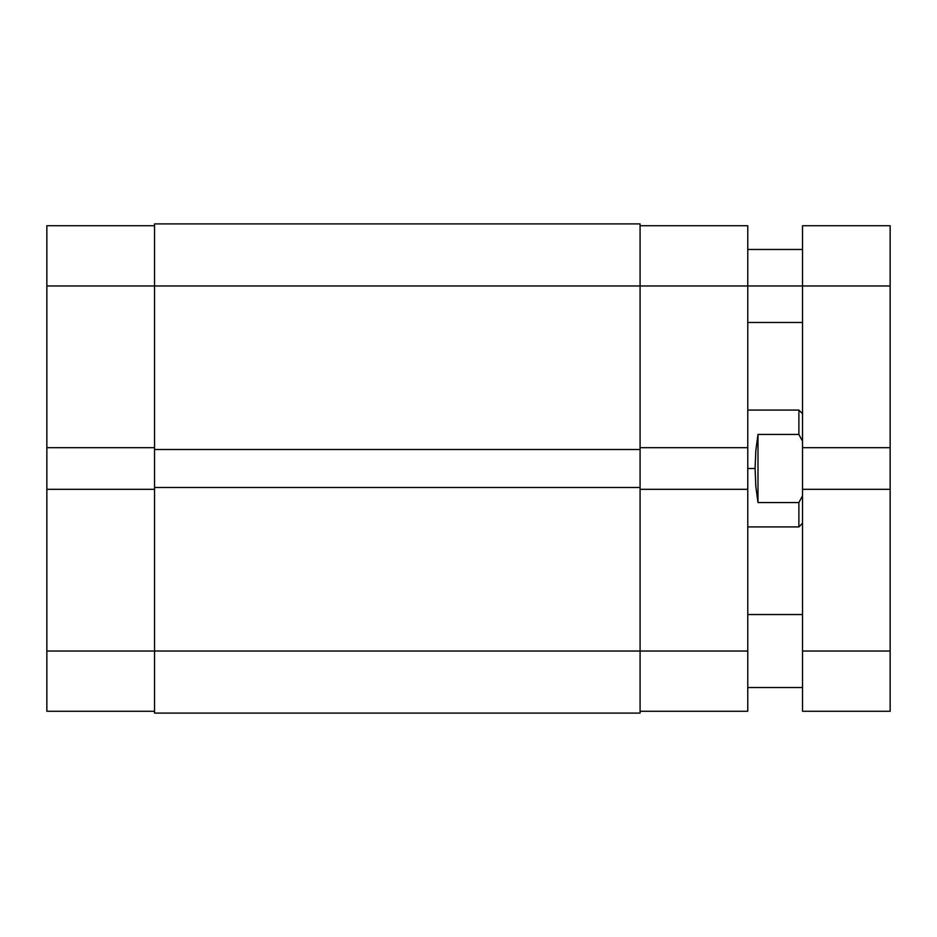<?xml version="1.0" encoding="UTF-8"?>
<svg xmlns="http://www.w3.org/2000/svg" width="937" height="937" viewBox="0 0 937 937"><rect width="100%" height="100%" fill="white"/><g stroke="black" fill="none" stroke-linecap="round" stroke-linejoin="round"><path stroke-width="1.41" d="M46.85 489.313L46.85 651.028L154.546 651.028L46.85 651.028L46.85 711.265L154.546 711.265L46.85 711.265L46.85 447.687L46.85 489.313L154.546 489.313L46.85 489.313M154.546 225.735L46.85 225.735L46.85 447.687L154.546 447.687L46.85 447.687L46.85 285.972L154.546 285.972L46.85 285.972L46.85 225.735L154.546 225.735M154.546 713.092L640.076 713.092L640.076 651.028L154.546 651.028L154.546 713.092L640.076 713.092L640.076 487.486L154.546 487.486L154.546 651.028L640.076 651.028L640.076 487.486L154.546 487.486L154.546 449.514L154.546 713.092M640.076 487.486L640.076 449.514L154.546 449.514L640.076 449.514L640.076 285.972L154.546 285.972L154.546 449.514L154.546 285.972L640.076 285.972L640.076 223.908L154.546 223.908L154.546 285.972L154.546 223.908L640.076 223.908L640.076 285.972L747.773 285.972L640.076 285.972L640.076 487.486M747.773 447.687L747.773 225.735L640.076 225.735L747.773 225.735L747.773 285.972L802.529 285.972L747.773 285.972L747.773 489.313L747.773 447.687L640.076 447.687L747.773 447.687M640.076 711.265L747.773 711.265L747.773 489.313L640.076 489.313L747.773 489.313L747.773 651.028L640.076 651.028L747.773 651.028L747.773 711.265L640.076 711.265M798.886 434.452L798.886 410.09L798.886 434.452L802.529 441.186L798.886 434.452L757.998 434.452L798.886 434.452M755.819 450.615L757.998 434.452L757.998 502.548L755.819 486.385L755.081 468.5L755.819 450.615L757.998 434.452L757.998 502.548L755.819 486.385L755.081 468.5L747.773 468.5L755.081 468.5L755.819 450.615M798.886 502.548L757.998 502.548L798.886 502.548L798.886 526.91L798.886 502.548L802.529 495.814L798.886 502.548M890.15 225.735L802.529 225.735L802.529 285.972L890.15 285.972L890.15 225.735L802.529 225.735L802.529 447.687L890.15 447.687L890.15 285.972L802.529 285.972L802.529 447.687L890.15 447.687L890.15 489.313L890.15 225.735M802.529 447.687L802.529 489.313L890.15 489.313L802.529 489.313L802.529 651.028L890.15 651.028L890.15 489.313L890.15 651.028L802.529 651.028L802.529 711.265L890.15 711.265L890.15 651.028L890.15 711.265L802.529 711.265L802.529 447.687M802.529 413.744L798.886 410.09L747.773 410.09M802.529 523.256L798.886 526.91L747.773 526.91M802.529 322.469L747.773 322.469M802.529 687.535L747.773 687.535M802.529 614.531L747.773 614.531M802.529 249.465L747.773 249.465"/></g></svg>
